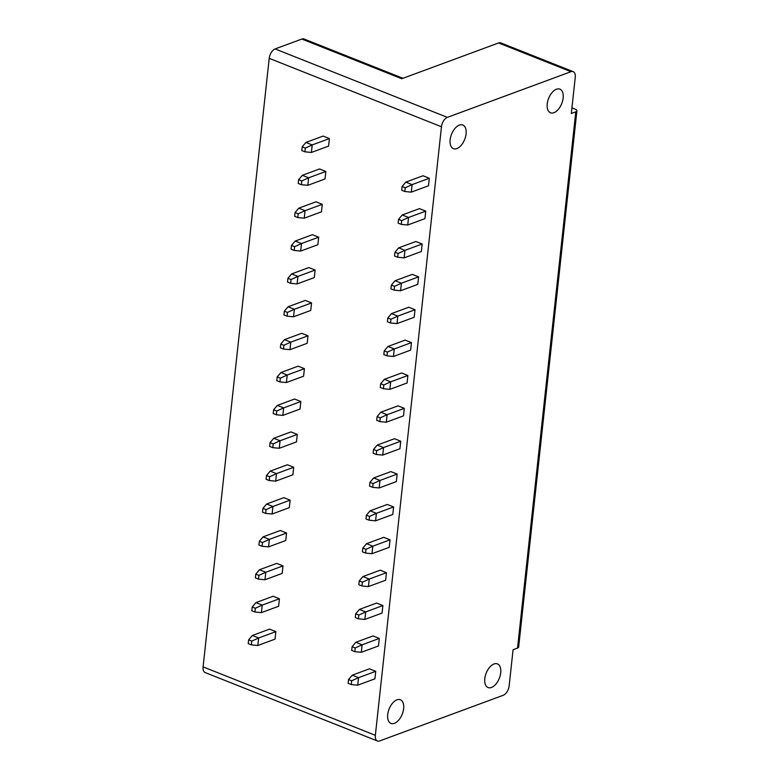 <?xml version="1.0" encoding="UTF-8"?>
<svg xmlns="http://www.w3.org/2000/svg" width="780" height="780" viewBox="0 0 780 780"><rect width="100%" height="100%" fill="white"/><g stroke="black" fill="none" stroke-linecap="round" stroke-linejoin="round"><path stroke-width="1.17" d="M269.207 58.334L441.47 126.76L375.356 735.316A8.141 4.514 111.7 0 0 377.452 741L205.179 672.575A8.141 4.514 111.7 0 1 203.093 666.89L269.207 58.334A8.141 4.514 -68.3 0 1 275.116 48.935L301.87 39.049A8.141 4.514 -68.3 0 1 304.064 39L402.968 78.292M394.397 723.323A12.714 7.059 -68.3 0 1 390.975 723.411A12.714 7.059 -68.3 0 1 388.216 711.76A12.714 7.059 -68.3 0 1 396.942 699.845A12.714 7.059 -68.3 0 1 400.364 699.767A12.714 7.059 -68.3 0 1 403.133 711.418A12.714 7.059 -68.3 0 1 394.397 723.323M377.452 741A8.141 4.514 111.7 0 0 379.636 740.951L503.227 695.282A8.141 4.514 111.7 0 0 509.145 685.883L513.074 649.73L517.53 648.082A5.089 1.891 6.2 0 0 518.651 647.068L576.908 110.819A5.089 1.891 6.2 0 0 575.035 109.093L571.935 107.864M441.47 126.76A8.141 4.514 -68.3 0 1 447.379 117.361L570.97 71.702A8.141 4.514 -68.3 0 1 573.163 71.643A8.141 4.514 -68.3 0 1 575.25 77.327L571.321 113.48L575.786 111.832A5.089 1.891 6.2 0 0 576.908 110.819M556.471 89.222A12.714 7.059 111.7 0 0 547.736 101.137A12.714 7.059 111.7 0 0 550.505 112.778A12.714 7.059 111.7 0 0 553.917 112.7A12.714 7.059 111.7 0 0 562.653 100.786A12.714 7.059 111.7 0 0 559.894 89.144A12.714 7.059 111.7 0 0 556.471 89.222M459.381 125.102A12.714 7.059 111.7 0 0 450.645 137.007A12.714 7.059 111.7 0 0 453.414 148.658A12.714 7.059 111.7 0 0 456.836 148.58A12.714 7.059 111.7 0 0 465.572 136.666A12.714 7.059 111.7 0 0 462.803 125.014A12.714 7.059 111.7 0 0 459.381 125.102M491.488 687.453A12.714 7.059 -68.3 0 1 488.065 687.531A12.714 7.059 -68.3 0 1 485.296 675.889A12.714 7.059 -68.3 0 1 494.032 663.975A12.714 7.059 -68.3 0 1 497.455 663.897A12.714 7.059 -68.3 0 1 500.214 675.538A12.714 7.059 -68.3 0 1 491.488 687.453M301.87 39.049L401.768 78.731L498.605 42.949A8.141 4.514 -68.3 0 1 500.789 42.9L573.163 71.643M405.239 187.756L412.113 184.616L411.294 192.133L428.493 185.776L429.312 178.259L423.014 175.763L405.815 182.12L402.09 186.498L401.68 190.261L404.83 191.509L405.239 187.756L402.09 186.498M301.363 184.694L307.827 185.318L325.026 178.961L325.845 171.454L319.546 168.948L302.348 175.305L298.623 179.692L298.214 183.446L301.363 184.694L301.762 180.941L308.636 177.801L302.348 175.305M401.671 220.623L408.544 217.483L407.726 225.001L424.924 218.644L425.744 211.126L419.445 208.63L402.246 214.987L398.522 219.375L398.112 223.129L401.261 224.377L401.671 220.623L398.522 219.375M297.785 217.571L304.249 218.185L321.457 211.828L322.267 204.321L315.978 201.815L298.779 208.172L295.045 212.56L294.645 216.314L297.785 217.571L298.194 213.808L305.068 210.678L298.779 208.172M398.093 253.49L404.966 250.351L404.157 257.868L421.356 251.511L422.165 244.003L415.877 241.498L398.677 247.855L394.953 252.242L394.543 255.996L397.683 257.244L398.093 253.49L394.953 252.242M294.216 250.439L300.68 251.053L317.879 244.705L318.698 237.188L312.409 234.692L295.21 241.049L291.476 245.427L291.067 249.191L294.216 250.439L294.625 246.685L301.499 243.545L295.21 241.049M394.524 286.357L401.398 283.228L400.579 290.735L417.778 284.378L418.597 276.871L412.308 274.375L395.109 280.722L391.375 285.11L390.965 288.873L394.115 290.121L394.524 286.357L391.375 285.11M290.648 283.306L297.112 283.93L314.311 277.573L315.13 270.055L308.831 267.56L291.632 273.916L287.908 278.304L287.498 282.058L290.648 283.306L291.057 279.552L297.931 276.412L291.632 273.916M390.956 319.235L397.829 316.095L397.01 323.612L414.209 317.255L415.028 309.738L408.74 307.242L391.531 313.599L387.806 317.986L387.397 321.74L390.546 322.988L390.956 319.235L387.806 317.986M287.079 316.173L293.543 316.797L310.742 310.44L311.561 302.933L305.263 300.427L288.064 306.784L284.339 311.171L283.93 314.925L287.079 316.173L287.479 312.419L294.352 309.28L288.064 306.784M387.387 352.102L394.261 348.962L393.442 356.479L410.641 350.123L411.46 342.605L405.161 340.109L387.962 346.466L384.238 350.854L383.828 354.607L386.977 355.856L387.387 352.102L384.238 350.854M283.501 349.05L289.975 349.664L307.174 343.307L307.983 335.8L301.694 333.294L284.495 339.651L280.771 344.038L280.361 347.792L283.501 349.05L283.91 345.286L290.784 342.157L284.495 339.651M383.809 384.969L390.683 381.839L389.873 389.347L407.072 382.99L407.881 375.482L401.593 372.976L384.394 379.334L380.669 383.721L380.26 387.475L383.399 388.723L383.809 384.969L380.669 383.721M279.932 381.917L286.397 382.541L303.596 376.184L304.415 368.667L298.126 366.171L280.927 372.528L277.192 376.906L276.783 380.669L279.932 381.917L280.342 378.163L287.215 375.024L280.927 372.528M380.24 417.836L387.114 414.706L386.295 422.214L403.504 415.857L404.313 408.349L398.024 405.853L380.825 412.201L377.091 416.588L376.691 420.352L379.831 421.6L380.24 417.836L377.091 416.588M276.364 414.784L282.828 415.409L300.027 409.052L300.846 401.534L294.548 399.038L277.349 405.395L273.624 409.783L273.215 413.536L276.364 414.784L276.773 411.031L283.647 407.891L277.349 405.395M376.672 450.713L383.546 447.574L382.726 455.091L399.925 448.734L400.744 441.217L394.456 438.721L377.247 445.078L373.523 449.465L373.113 453.219L376.262 454.467L376.672 450.713L373.523 449.465M272.795 447.652L279.26 448.276L296.459 441.919L297.277 434.411L290.979 431.906L273.78 438.262L270.055 442.65L269.646 446.404L272.795 447.652L273.205 443.898L280.078 440.758L273.78 438.262M373.103 483.581L379.977 480.441L379.158 487.958L396.357 481.601L397.176 474.084L390.877 471.588L373.678 477.945L369.954 482.332L369.544 486.086L372.694 487.334L373.103 483.581L369.954 482.332M269.217 480.529L275.691 481.143L292.89 474.786L293.699 467.279L287.41 464.773L270.212 471.13L266.487 475.517L266.077 479.271L269.217 480.529L269.627 476.765L276.5 473.635L270.212 471.13M369.525 516.448L376.399 513.318L375.59 520.825L392.788 514.468L393.607 506.961L387.309 504.455L370.11 510.812L366.385 515.2L365.976 518.953L369.125 520.211L369.525 516.448L366.385 515.2M265.648 513.396L272.113 514.02L289.312 507.663L290.131 500.146L283.842 497.65L266.643 504.007L262.909 508.384L262.499 512.148L265.648 513.396L266.058 509.642L272.932 506.503L266.643 504.007M365.956 549.315L372.83 546.185L372.011 553.693L389.22 547.336L390.029 539.828L383.74 537.332L366.541 543.679L362.807 548.067L362.407 551.831L365.547 553.078L365.956 549.315L362.807 548.067M262.08 546.263L268.544 546.887L285.743 540.53L286.562 533.013L280.273 530.517L263.065 536.874L259.34 541.261L258.931 545.015L262.08 546.263L262.49 542.51L269.363 539.37L263.065 536.874M362.388 582.192L369.262 579.053L368.443 586.57L385.642 580.213L386.461 572.696L380.172 570.2L362.963 576.557L359.239 580.944L358.829 584.698L361.978 585.946L362.388 582.192L359.239 580.944M258.511 579.13L264.976 579.755L282.175 573.398L282.994 565.89L276.695 563.384L259.496 569.741L255.772 574.129L255.362 577.883L258.511 579.13L258.921 575.377L265.795 572.237L259.496 569.741M358.819 615.059L365.693 611.92L364.874 619.437L382.073 613.08L382.892 605.563L376.594 603.067L359.395 609.424L355.67 613.811L355.261 617.565L358.41 618.813L358.819 615.059L355.67 613.811M254.933 612.008L261.407 612.622L278.606 606.265L279.425 598.757L273.127 596.251L255.928 602.608L252.203 606.996L251.794 610.76L254.933 612.008L255.343 608.244L262.216 605.114L255.928 602.608M355.241 647.926L362.115 644.797L361.306 652.304L378.505 645.947L379.324 638.44L373.025 635.934L355.826 642.291L352.102 646.678L351.692 650.432L354.841 651.69L355.241 647.926L352.102 646.678M251.365 644.875L257.829 645.499L275.038 639.142L275.847 631.625L269.558 629.129L252.359 635.486L248.625 639.863L248.225 643.627L251.365 644.875L251.774 641.121L258.648 637.981L252.359 635.486M351.673 680.794L358.546 677.664L357.727 685.172L374.936 678.815L375.745 671.307L369.457 668.811L352.258 675.158L348.523 679.546L348.124 683.309L351.263 684.557L351.673 680.794L348.523 679.546M304.931 151.827L311.395 152.451L328.594 146.094L329.413 138.577L323.115 136.081L305.916 142.438L302.192 146.825L301.782 150.579L304.931 151.827L305.341 148.073L312.215 144.934L305.916 142.438M311.395 152.451L312.215 144.934L329.413 138.577M305.341 148.073L302.192 146.825M411.294 192.133L404.83 191.509M429.312 178.259L412.113 184.616L405.815 182.12M307.827 185.318L308.636 177.801L325.845 171.454M301.762 180.941L298.623 179.692M407.726 225.001L401.261 224.377M425.744 211.126L408.544 217.483L402.246 214.987M304.249 218.185L305.068 210.678L322.267 204.321M298.194 213.808L295.045 212.56M404.157 257.868L397.683 257.244M422.165 244.003L404.966 250.351L398.677 247.855M300.68 251.053L301.499 243.545L318.698 237.188M294.625 246.685L291.476 245.427M400.579 290.735L394.115 290.121M418.597 276.871L401.398 283.228L395.109 280.722M297.112 283.93L297.931 276.412L315.13 270.055M291.057 279.552L287.908 278.304M397.01 323.612L390.546 322.988M415.028 309.738L397.829 316.095L391.531 313.599M293.543 316.797L294.352 309.28L311.561 302.933M287.479 312.419L284.339 311.171M393.442 356.479L386.977 355.856M411.46 342.605L394.261 348.962L387.962 346.466M289.975 349.664L290.784 342.157L307.983 335.8M283.91 345.286L280.771 344.038M389.873 389.347L383.399 388.723M407.881 375.482L390.683 381.839L384.394 379.334M286.397 382.541L287.215 375.024L304.415 368.667M280.342 378.163L277.192 376.906M386.295 422.214L379.831 421.6M404.313 408.349L387.114 414.706L380.825 412.201M282.828 415.409L283.647 407.891L300.846 401.534M276.773 411.031L273.624 409.783M382.726 455.091L376.262 454.467M400.744 441.217L383.546 447.574L377.247 445.078M279.26 448.276L280.078 440.758L297.277 434.411M273.205 443.898L270.055 442.65M379.158 487.958L372.694 487.334M397.176 474.084L379.977 480.441L373.678 477.945M275.691 481.143L276.5 473.635L293.699 467.279M269.627 476.765L266.487 475.517M375.59 520.825L369.125 520.211M393.607 506.961L376.399 513.318L370.11 510.812M272.113 514.02L272.932 506.503L290.131 500.146M266.058 509.642L262.909 508.384M372.011 553.693L365.547 553.078M390.029 539.828L372.83 546.185L366.541 543.679M268.544 546.887L269.363 539.37L286.562 533.013M262.49 542.51L259.34 541.261M368.443 586.57L361.978 585.946M386.461 572.696L369.262 579.053L362.963 576.557M264.976 579.755L265.795 572.237L282.994 565.89M258.921 575.377L255.772 574.129M364.874 619.437L358.41 618.813M382.892 605.563L365.693 611.92L359.395 609.424M261.407 612.622L262.216 605.114L279.425 598.757M255.343 608.244L252.203 606.996M361.306 652.304L354.841 651.69M379.324 638.44L362.115 644.797L355.826 642.291M257.829 645.499L258.648 637.981L275.847 631.625M251.774 641.121L248.625 639.863M357.727 685.172L351.263 684.557M375.745 671.307L358.546 677.664L352.258 675.158M575.786 111.832L517.53 648.082M203.093 666.89L375.356 735.316M275.116 48.935L447.379 117.361M498.605 42.949L570.97 71.702"/></g></svg>
